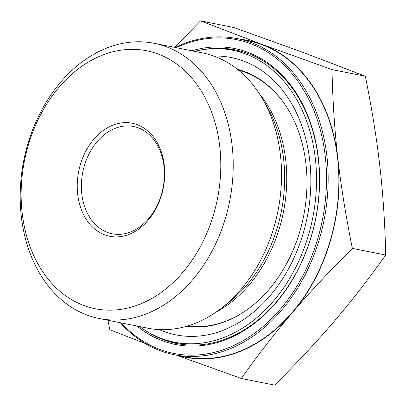 <?xml version="1.0" encoding="UTF-8"?>
<svg xmlns="http://www.w3.org/2000/svg" width="406" height="406" viewBox="0 0 406 406"><rect width="100%" height="100%" fill="white"/><g stroke="black" fill="none" stroke-linecap="round" stroke-linejoin="round"><path stroke-width="0.61" d="M81.809 193.926A54.693 40.899 101.3 0 1 133.579 126.505A54.693 40.899 101.3 0 1 162.999 188.135A54.693 40.899 101.3 0 1 112.198 233.785A54.693 40.899 101.3 0 1 81.809 193.926M77.693 194.286A57.632 43.097 -78.7 0 0 148.073 220.362A57.632 43.097 -78.7 0 0 137.167 124.637A57.632 43.097 -78.7 0 0 77.693 194.286M219.763 146.617A131.529 98.353 101.3 0 1 84.027 305.571A131.529 98.353 101.3 0 1 59.139 87.102A131.529 98.353 101.3 0 1 219.763 146.617M177.914 355.448A161.461 120.739 -78.7 0 0 292.462 312.559C275.263 332.661 258.201 354.631 241.281 378.473L274.618 385.116C297.41 362.446 317.375 341.055 334.514 320.943C351.718 300.841 368.78 278.866 385.7 255.029C384.995 223.655 383.051 194.144 379.874 166.501C376.753 138.867 371.906 108.783 365.329 76.237L303.957 52.75L233.876 27.527L200.539 20.884L261.906 44.371L331.991 69.593C332.697 100.967 334.64 130.478 337.817 158.122C340.938 185.75 345.785 215.84 352.362 248.386C329.57 271.056 309.605 292.447 292.462 312.559A161.461 120.739 -78.7 0 0 337.817 158.122A161.461 120.739 -78.7 0 0 261.906 44.371A161.461 120.739 -78.7 0 0 240.915 39.326M365.329 76.237L331.991 69.593M385.7 255.029L352.362 248.386M174.651 47.365L200.539 20.884M145.246 343.506L109.823 329.763L107.945 320.258M241.281 378.473L176.234 355.113M232.11 145.541A140.334 104.941 -78.7 0 0 154.138 43.28A140.334 104.941 -78.7 0 0 27.765 144.242A140.334 104.941 -78.7 0 0 99.282 318.532A140.334 104.941 -78.7 0 0 232.11 145.541M99.282 318.532L147.601 328.165A140.334 104.941 -78.7 0 0 221.118 308.428A140.334 104.941 -78.7 0 0 262.794 99.318A140.334 104.941 -78.7 0 0 202.457 52.907L154.138 43.28M201.868 49.836A149.718 111.96 101.3 0 1 235.11 49.842A149.718 111.96 101.3 0 1 315.645 218.56A149.718 111.96 101.3 0 1 176.585 343.506A149.718 111.96 101.3 0 1 145.876 330.773M136.984 326.048A150.895 112.838 -78.7 0 0 315.741 218.58A150.895 112.838 -78.7 0 0 191.84 50.791M176.158 47.664A159.994 119.643 101.3 0 1 325.247 156.203A159.994 119.643 101.3 0 1 260.825 328.398A159.994 119.643 101.3 0 1 121.298 322.922M120.293 322.719A161.167 120.521 -78.7 0 0 174.347 354.737A161.167 120.521 -78.7 0 0 326.896 156.061A161.167 120.521 -78.7 0 0 237.348 38.616A161.167 120.521 -78.7 0 0 175.148 47.466M174.347 354.737L185.05 356.869A161.167 120.521 -78.7 0 0 337.599 158.193A161.167 120.521 -78.7 0 0 248.051 40.747L237.348 38.616M237.393 69.299A131.224 98.13 101.3 0 1 303.612 216.159A131.224 98.13 101.3 0 1 186.151 326.419M213.734 56.043A141.395 105.733 101.3 0 1 307.246 216.885A141.395 105.733 101.3 0 1 159.218 329.591M194.611 51.344A148.84 111.3 101.3 0 1 232.643 50.253A148.84 111.3 101.3 0 1 312.706 217.971A148.84 111.3 101.3 0 1 174.463 342.187A148.84 111.3 101.3 0 1 139.755 326.597M238.429 70.131A130.636 97.689 101.3 0 1 282.982 101.728M240.687 313.94A130.636 97.689 101.3 0 1 187.425 326.043M215.713 312.351A130.636 97.689 -78.7 0 0 259.307 93.624M167.683 340.538A149.718 111.96 -78.7 0 0 178.884 343.933M237.398 50.334A149.718 111.96 -78.7 0 0 225.751 49.177M262.794 99.318L267.031 106.702A131.894 98.633 101.3 0 1 227.867 303.236L221.118 308.428M174.463 342.187L182.106 343.709M232.643 50.253L240.291 51.775"/></g></svg>
